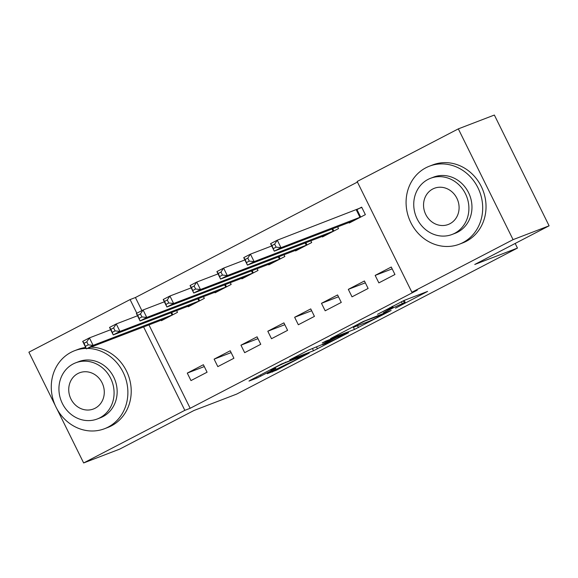 <?xml version="1.0" encoding="UTF-8"?>
<svg xmlns="http://www.w3.org/2000/svg" width="578" height="578" viewBox="0 0 578 578"><rect width="100%" height="100%" fill="white"/><g stroke="black" fill="none" stroke-linecap="round" stroke-linejoin="round"><path stroke-width="0.87" d="M395.511 308.153L427.59 291.42L404.015 300.473L377.535 314.316A10.498 0.455 153.7 0 1 390.157 308.32L392.122 307.568A10.498 0.455 153.7 0 1 393.105 307.301A10.498 0.455 153.7 0 1 387.881 310.343L383.33 312.835L389.716 309.635A10.498 0.455 153.7 0 1 402.339 303.645L404.304 302.886A10.498 0.455 153.7 0 1 405.286 302.619A10.498 0.455 153.7 0 1 400.063 305.668L395.511 308.153M267.26 373.72L276.494 370.173L309.216 353.057L281.385 364.061L250.303 380.23L248.981 381.097L256.964 378.026L274.218 369.241L275.843 368.287L271.581 369.891A8.778 0.383 153.7 0 1 270.757 370.115A8.778 0.383 153.7 0 1 276.746 366.741A8.778 0.383 153.7 0 1 285.669 362.565L301.196 356.604A8.778 0.383 153.7 0 1 302.012 356.38A8.778 0.383 153.7 0 1 296.03 359.754A8.778 0.383 153.7 0 1 287.1 363.93L267.26 373.72M148.929 324.85L190.169 408.292L417.229 290.214L411.89 292.258L357.146 181.492L458.325 128.872L513.069 239.646L411.89 292.258M190.169 408.292L184.83 410.337L83.644 462.956L56.861 408.762M458.325 128.872L494.356 115.044L549.1 225.81L474.755 264.471L517.455 248.078L236.72 394.073L194.02 410.467L119.675 449.128L83.644 462.956M549.1 225.81L513.069 239.646M354.487 329.438L391.147 310.451L363.316 321.455L330.602 338.571L354.487 329.438L353.418 327.285M348.548 332.704L313.522 350.745L289.636 359.877L308.515 350.138L322.018 344.589L332.48 339.048L322.221 342.956L325.905 341.042L348.397 332.401M517.455 248.078L515.171 243.454M214.12 359.14L217.819 366.625L233.924 358.252L230.225 350.767L214.12 359.14L231.135 352.609M187.958 306.217L188.226 306.752L204.33 298.378L203.456 296.615M267.802 331.23L271.501 338.715L287.598 330.341L283.899 322.856L267.802 331.23L284.81 324.699M241.64 278.3L241.907 278.834L258.012 270.461L257.138 268.698M321.476 303.313L325.176 310.798L341.28 302.424L337.581 294.939L321.476 303.313L338.491 296.781M295.322 250.382L295.582 250.924L311.687 242.55L310.812 240.78M375.158 275.403L378.857 282.88L394.955 274.507L391.263 267.022L375.158 275.403L392.173 268.864M348.996 222.472L349.264 223.007L365.368 214.633L361.669 207.148L357.32 209.409M357.428 182.07L135.418 297.518L141.885 310.596M322.156 236.431L322.423 236.966L338.527 228.592L337.653 226.829M348.317 289.354L352.016 296.839L368.121 288.465L364.422 280.98L348.317 289.354L365.332 282.823M268.481 264.341L268.748 264.883L284.846 256.509L283.979 254.739M294.636 317.271L298.335 324.757L314.439 316.383L310.74 308.898L294.636 317.271L311.65 310.74M214.799 292.258L215.067 292.793L231.171 284.419L230.297 282.656M240.961 345.189L244.66 352.667L260.765 344.293L257.066 336.808L240.961 345.189L257.976 338.65M161.125 320.169L161.385 320.711L177.489 312.337L176.622 310.567M187.279 373.099L190.978 380.584L207.083 372.21L203.384 364.725L187.279 373.099L204.294 366.568M55.257 405.525L28.9 352.19L130.086 299.57L136.834 313.225M143.59 326.902L184.83 410.337M135.418 297.518L130.086 299.57M384.782 313.608L365.014 320.949L358.432 324.244A10.498 0.455 153.7 0 0 353.216 327.293A10.498 0.455 153.7 0 0 354.198 327.018L368.345 321.592A10.498 0.455 153.7 0 0 380.96 315.595L384.782 313.608M328.001 342.653A8.778 0.383 153.7 0 0 336.931 338.477A8.778 0.383 153.7 0 0 342.913 335.103A8.778 0.383 153.7 0 0 342.089 335.327L336.627 337.422L323.853 343.888L322.531 344.755L328.001 342.653M273.437 248.533L276.125 247.138L274.644 244.147L271.963 245.542L274.268 251.163L270.576 243.678L277.281 240.188L280.98 247.673L274.268 251.163L353.606 220.753M361.799 207.415L277.281 240.188L274.644 244.147M361.019 216.894L280.98 247.673L276.125 247.138M270.576 243.678L271.963 245.542M246.604 262.491L249.284 261.097L247.803 258.106L245.123 259.5L247.435 265.121L243.735 257.636L250.44 254.147L254.139 261.632L247.435 265.121L326.765 234.704M271.711 245.982L250.44 254.147L247.803 258.106M334.185 230.853L254.139 261.632L249.284 261.097M243.735 257.636L245.123 259.5M219.763 276.45L222.443 275.056L220.969 272.057L218.282 273.459L220.594 279.073L216.894 271.595L223.607 268.105L227.306 275.583L220.594 279.073L299.931 248.663M244.87 259.934L223.607 268.105L220.969 272.057M307.344 244.805L227.306 275.583L222.443 275.056M216.894 271.595L218.282 273.459M425.892 167.772A41.782 37.772 -111 0 0 409.939 220.709A41.782 37.772 -111 0 0 459.365 244.205A41.782 37.772 -111 0 0 462.884 242.616A41.782 37.772 -111 0 0 478.837 189.685A41.782 37.772 -111 0 0 429.411 166.189A41.782 37.772 -111 0 0 425.892 167.772M459.365 244.205L462.703 242.919A41.782 37.772 -111 0 0 466.222 241.337A41.782 37.772 -111 0 0 482.175 188.399A41.782 37.772 -111 0 0 432.749 164.911L429.411 166.189M430.538 178.291L433.608 177.114A30.085 27.195 69 0 1 469.192 194.027A30.085 27.195 69 0 1 457.704 232.139A30.085 27.195 69 0 1 455.175 233.281L452.104 234.458A30.085 27.195 -111 0 0 454.64 233.317A30.085 27.195 -111 0 0 466.128 195.205A30.085 27.195 -111 0 0 430.538 178.291A30.085 27.195 -111 0 0 428.002 179.433A30.085 27.195 -111 0 0 416.514 217.545A30.085 27.195 -111 0 0 452.104 234.458M449.901 223.737A19.385 17.528 -111 0 0 457.306 199.179A19.385 17.528 -111 0 0 434.374 188.276A19.385 17.528 -111 0 0 432.741 189.013A19.385 17.528 -111 0 0 425.336 213.571A19.385 17.528 -111 0 0 448.268 224.474A19.385 17.528 -111 0 0 449.901 223.737M86.187 348.433A41.782 37.772 -111 0 0 74.598 350.702A41.782 37.772 -111 0 0 71.08 352.291A41.782 37.772 -111 0 0 55.127 405.221A41.782 37.772 -111 0 0 104.553 428.717A41.782 37.772 -111 0 0 108.072 427.135A41.782 37.772 -111 0 0 126.409 381.061A41.782 37.772 -111 0 0 87.538 348.426M104.553 428.717L107.891 427.438A41.782 37.772 -111 0 0 111.409 425.849A41.782 37.772 -111 0 0 129.747 379.782A41.782 37.772 -111 0 0 90.869 347.147M75.725 362.803L78.796 361.626A30.085 27.195 69 0 1 114.379 378.539A30.085 27.195 69 0 1 102.891 416.651A30.085 27.195 69 0 1 100.362 417.793L97.292 418.971A30.085 27.195 -111 0 0 99.821 417.836A30.085 27.195 -111 0 0 111.308 379.717A30.085 27.195 -111 0 0 75.725 362.803A30.085 27.195 -111 0 0 73.189 363.945A30.085 27.195 -111 0 0 61.702 402.057A30.085 27.195 -111 0 0 97.292 418.971M95.088 408.256A19.385 17.528 -111 0 0 102.494 383.691A19.385 17.528 -111 0 0 79.562 372.788A19.385 17.528 -111 0 0 77.929 373.525A19.385 17.528 -111 0 0 70.523 398.09A19.385 17.528 -111 0 0 93.455 408.986A19.385 17.528 -111 0 0 95.088 408.256M85.696 347.45A41.782 37.772 -111 0 0 77.936 349.423L74.598 350.702M192.922 290.409L195.61 289.014L194.129 286.016L191.441 287.411L193.753 293.032L190.054 285.546L196.766 282.057L200.465 289.542L193.753 293.032L273.091 262.622M218.029 273.893L196.766 282.057L194.129 286.016M280.503 258.763L200.465 289.542L195.61 289.014M190.054 285.546L191.441 287.411M166.081 304.368L168.769 302.966L167.288 299.975L164.607 301.369L166.912 306.99L163.213 299.505L169.925 296.015L173.624 303.501L166.912 306.99L246.25 276.58M191.195 287.851L169.925 296.015L167.288 299.975M253.663 272.722L173.624 303.501L168.769 302.966M163.213 299.505L164.607 301.369M139.247 318.319L141.928 316.925L140.447 313.933L137.766 315.328L140.078 320.949L136.379 313.464L143.084 309.974L146.783 317.459L140.078 320.949L219.409 290.539M164.354 301.81L143.084 309.974L140.447 313.933M226.829 286.681L146.783 317.459L141.928 316.925M136.379 313.464L137.766 315.328M112.407 332.278L115.087 330.883L113.613 327.892L110.925 329.287L113.237 334.908L109.538 327.423L116.25 323.933L119.949 331.418L113.237 334.908L192.575 304.49M137.513 315.769L116.25 323.933L113.613 327.892M199.988 300.639L119.949 331.418L115.087 330.883M109.538 327.423L110.925 329.287M85.566 346.236L88.253 344.842L86.772 341.844L84.085 343.245L86.397 348.859L82.697 341.381L89.409 337.892L93.109 345.369L86.397 348.859L165.734 318.449M110.673 329.72L89.409 337.892L86.772 341.844M173.147 314.591L93.109 345.369L88.253 344.842M82.697 341.381L84.085 343.245M403.263 300.791L404.304 302.886M401.37 301.687L402.339 303.645M391.696 306.701L392.122 307.568M389.832 307.669L390.157 308.32M357.529 325.739L358.425 327.567M385.504 312.582L385.714 313.001M316.563 347.046L317.459 348.866M312.467 348.621L313.522 350.745M331.96 338.715L332.169 339.134M341.887 334.9L342.089 335.327M336.418 337.003L336.627 337.422M332.321 338.578L332.682 339.3M300.986 356.185L301.196 356.604M285.467 362.139L285.669 362.565M260.346 375.006L260.909 376.155M256.466 377.022L256.964 378.026M276.002 369.176L276.494 370.173M272.13 371.184L272.556 372.044M356.966 209.568L360.665 217.053M356.279 209.857L359.978 217.342M332.704 228.729L333.831 231.005M331.996 228.996L333.138 231.301M305.863 242.688L306.99 244.964M305.162 242.955L306.297 245.26M279.022 256.639L280.149 258.922M278.321 256.914L279.456 259.211M252.181 270.598L253.309 272.881M251.481 270.872L252.615 273.17M225.348 284.557L226.475 286.84M224.64 284.824L225.781 287.129M198.507 298.515L199.634 300.791M197.799 298.783L198.94 301.087M171.666 312.474L172.793 314.75M170.965 312.741L172.1 315.046M404.188 300.408L405.286 302.619M392.578 306.239L393.105 307.301M385.707 312.503L385.923 312.944M352.985 326.83L353.216 327.293M332.256 338.6L332.48 339.048M342.667 334.604L342.913 335.103M301.767 355.882L302.012 356.38M270.547 369.703L270.757 370.115"/></g></svg>
